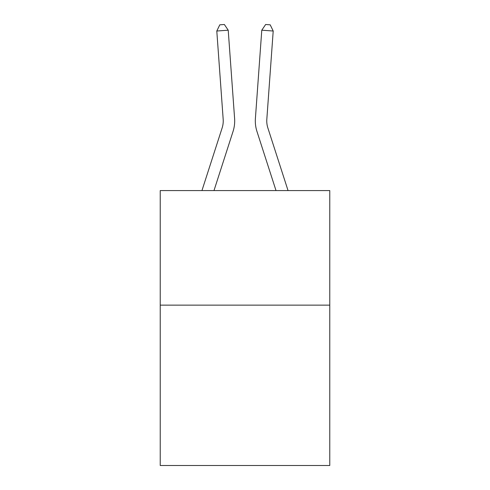<?xml version="1.0" encoding="UTF-8"?>
<svg xmlns="http://www.w3.org/2000/svg" width="490" height="490" viewBox="0 0 490 490"><rect width="100%" height="100%" fill="white"/><g stroke="black" fill="none" stroke-linecap="round" stroke-linejoin="round"><path stroke-width="0.73" d="M329.77 305.129L329.77 465.5L160.23 465.5L160.23 190.579L329.77 190.579L329.77 305.129L160.23 305.129M234.6 118.451L228.218 30.196L234.6 118.451A34.367 34.367 141.7 0 1 233.032 131.479L213.983 190.579M223.177 119.278A22.908 22.908 -38.3 0 1 222.129 127.963A22.908 22.908 -38.3 0 0 223.177 119.278A22.908 22.908 -38.3 0 1 222.129 127.963A22.908 22.908 -38.3 0 0 223.177 119.278A22.908 22.908 -38.3 0 1 222.129 127.963A22.908 22.908 -38.3 0 0 223.177 119.278A22.908 22.908 -38.3 0 1 222.129 127.963A22.908 22.908 -38.3 0 0 223.177 119.278A22.908 22.908 -38.3 0 1 222.129 127.963A22.908 22.908 -38.3 0 0 223.177 119.278A22.908 22.908 -38.3 0 1 222.129 127.963L201.947 190.579L222.129 127.963A22.908 22.908 -34.5 0 0 223.177 119.278L216.794 31.017L219.79 24.831L224.359 24.5L228.218 30.196L216.794 31.017M288.053 190.579L267.871 127.963A22.908 22.908 34.5 0 1 266.823 119.278L273.206 31.017L261.783 30.196L255.4 118.451A34.367 34.367 20.9 0 0 256.968 131.479L276.017 190.579L256.968 131.479M267.871 127.963A22.908 22.908 -159.1 0 1 266.823 119.278A22.908 22.908 -159.1 0 0 267.871 127.963A22.908 22.908 -159.1 0 1 266.823 119.278A22.908 22.908 -159.1 0 0 267.871 127.963A22.908 22.908 -159.1 0 1 266.823 119.278A22.908 22.908 -159.1 0 0 267.871 127.963A22.908 22.908 -159.1 0 1 266.823 119.278A22.908 22.908 -159.1 0 0 267.871 127.963A22.908 22.908 -159.1 0 1 266.823 119.278A22.908 22.908 -159.1 0 0 267.871 127.963A22.908 22.908 -159.1 0 1 266.823 119.278M273.206 31.017L270.211 24.831L265.641 24.5L261.783 30.196L255.4 118.451"/></g></svg>
